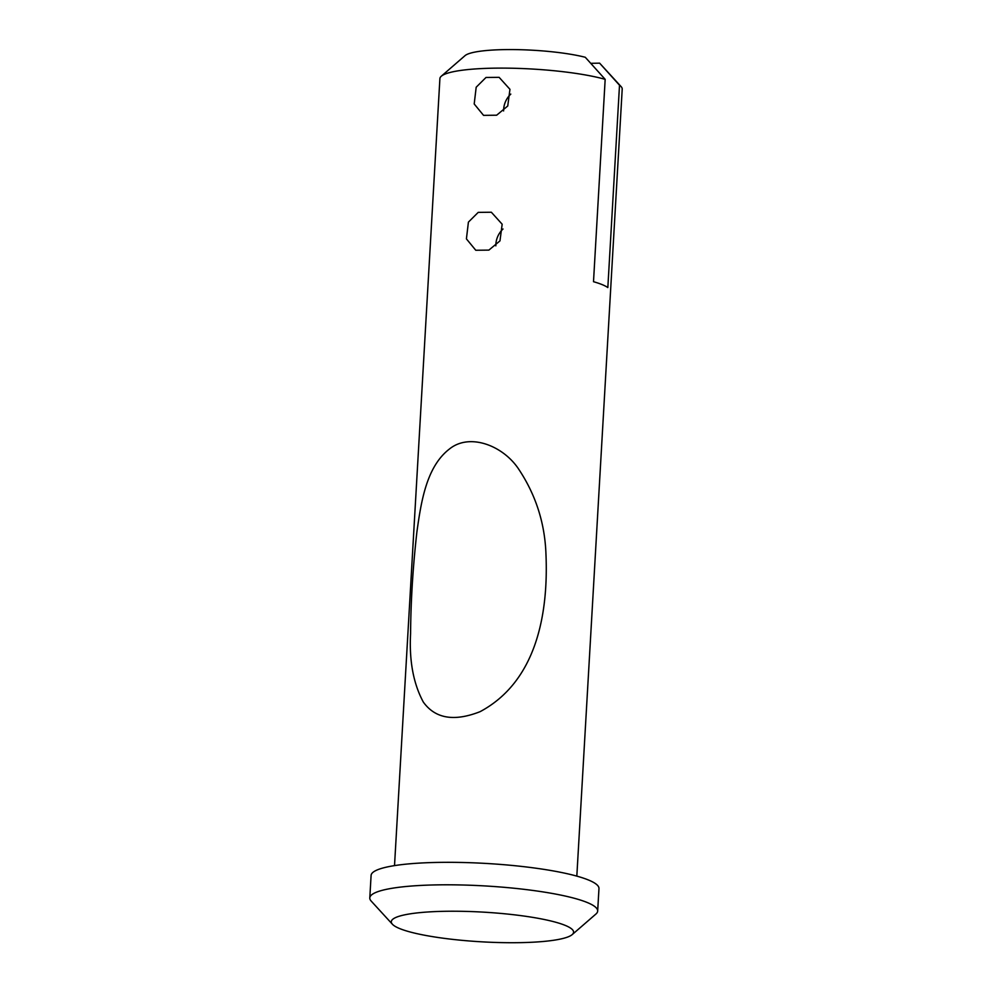 <?xml version="1.0" encoding="UTF-8"?>
<svg xmlns="http://www.w3.org/2000/svg" width="992" height="992" viewBox="0 0 992 992"><rect width="100%" height="100%" fill="white"/><g stroke="black" fill="none" stroke-linecap="round" stroke-linejoin="round"><path stroke-width="1.49" d="M495.839 245.842A20.547 18.315 112.3 0 1 498.703 234.534A20.547 18.315 112.3 0 1 503.031 229.003M468.41 222.121L478.218 212.375L491.35 212.238L502.163 224.217L499.968 240.882L488.882 250.108L475.763 250.257L466.414 238.874L468.41 222.121M394.518 865.619L439.902 78.604A91.301 14.868 3.3 0 1 441.291 76.223L465.025 55.651A68.473 11.148 3.3 0 1 515.096 49.6A68.473 11.148 3.3 0 1 585.28 57.276L605.17 79.348L593.501 281.703A91.301 14.868 3.3 0 1 602.132 284.605A91.301 14.868 3.3 0 1 607.836 287.568L619.504 85.225A91.301 14.868 3.3 0 1 621.091 86.589A91.301 14.868 3.3 0 1 622.207 89.119L576.823 876.122M503.614 110.943A20.547 18.315 112.3 0 1 506.49 99.646A20.547 18.315 112.3 0 1 510.806 94.104M590.761 63.327L599.614 63.153L619.504 85.225M599.614 63.153A68.473 11.148 3.3 0 1 599.875 63.426L621.091 86.589M449.574 448.905C469.526 432.884 502.436 445.296 518.233 468.472C535.668 494.413 544.918 523.057 545.972 554.429C548.464 613.527 536.622 681.467 480.078 711.673C454.162 721.841 435.24 718.63 423.311 702.051C413.404 683.637 409.15 660.858 410.576 633.727C410.824 600.941 412.92 567.114 416.863 532.245C421.216 500.7 426.721 466.401 449.574 448.905M399.689 928.574A91.301 14.868 -176.7 0 0 494.14 942.4A91.301 14.868 -176.7 0 0 572.198 934.6A91.301 14.868 -176.7 0 0 565.192 925.375A91.301 14.868 -176.7 0 0 455.973 911.239A91.301 14.868 -176.7 0 0 392.398 924.234A91.301 14.868 -176.7 0 0 399.689 928.574M572.198 934.6L595.932 914.029A114.13 18.588 -176.7 0 0 597.668 911.053A114.13 18.588 -176.7 0 0 587.177 902.484A114.13 18.588 -176.7 0 0 459.804 884.938A114.13 18.588 -176.7 0 0 369.793 897.921A114.13 18.588 -176.7 0 0 371.182 901.071L392.398 924.234M597.668 911.053L598.97 888.572A114.13 18.588 -176.7 0 0 588.467 880.003A114.13 18.588 -176.7 0 0 461.094 862.457A114.13 18.588 -176.7 0 0 371.095 875.44L369.793 897.921M441.291 76.223A91.301 14.868 3.3 0 1 510.892 68.2A91.301 14.868 3.3 0 1 605.17 79.348M476.185 87.222L485.993 77.475L499.125 77.339L509.95 89.317L507.743 105.995L496.657 115.208L483.55 115.357L474.201 103.974L476.185 87.222"/></g></svg>
